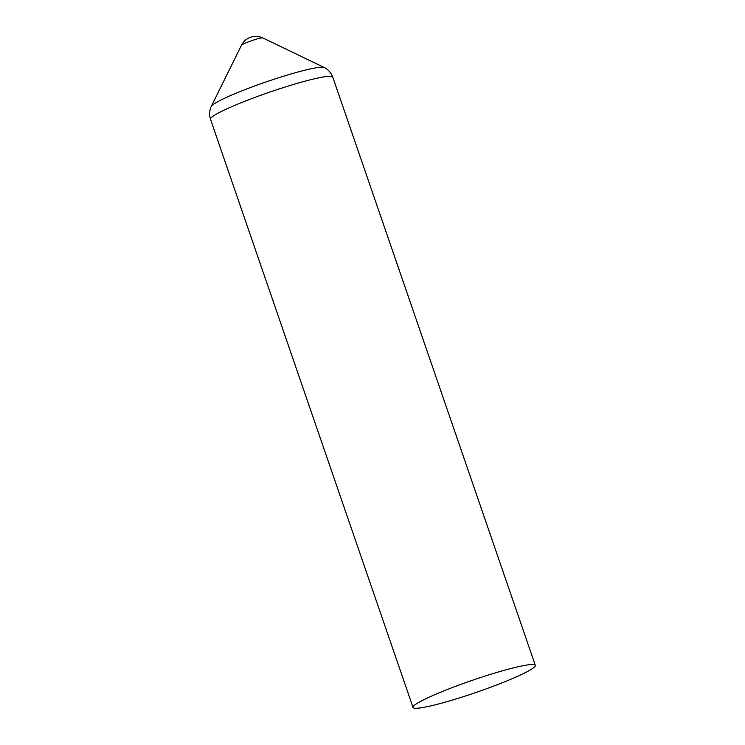 <?xml version="1.0" encoding="UTF-8"?>
<svg xmlns="http://www.w3.org/2000/svg" width="745" height="745" viewBox="0 0 745 745"><rect width="100%" height="100%" fill="white"/><g stroke="black" fill="none" stroke-linecap="round" stroke-linejoin="round"><path stroke-width="1.12" d="M241.473 45.259L241.473 45.259A11.333 1.108 -19 0 1 251.819 40.64A11.333 1.108 -19 0 1 262.799 37.911A11.333 1.108 -19 0 1 262.808 37.911A16.166 16.166 0 0 0 241.473 45.259L211.273 106.414A60.028 5.886 -19 0 1 266.03 81.941A60.028 5.886 -19 0 1 324.252 67.516C324.392 67.637 327.726 68.717 331.283 73.951L332.764 77.117A64.666 6.342 -19 0 0 269.56 92.175A64.666 6.342 -19 0 0 210.481 119.228L413.019 707.443A64.666 6.342 -19 0 1 472.097 680.39A64.666 6.342 -19 0 1 535.31 665.332A64.666 6.342 -19 0 1 505.166 681.61A64.666 6.342 -19 0 1 442.614 702.88A64.666 6.342 -19 0 1 413.019 707.443M535.31 665.332L332.764 77.117M211.273 106.414C211.235 106.6 209.28 109.506 209.69 115.81L210.481 119.228M324.252 67.516L262.799 37.911"/></g></svg>
